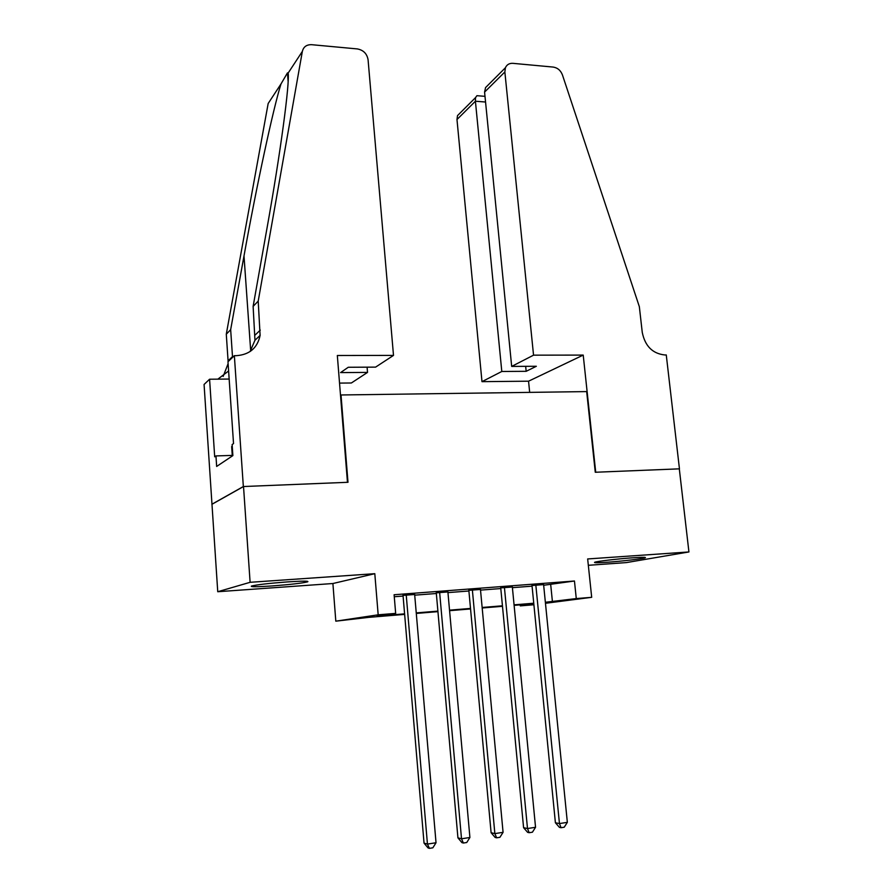 <?xml version="1.0" encoding="UTF-8"?>
<svg xmlns="http://www.w3.org/2000/svg" width="893" height="893" viewBox="0 0 893 893"><rect width="100%" height="100%" fill="white"/><g stroke="black" fill="none" stroke-linecap="round" stroke-linejoin="round"><path stroke-width="1.34" d="M272.186 585.942C290.582 584.535 302.414 583.162 307.705 581.812C309.145 580.908 302.381 580.941 287.401 581.912C268.737 583.33 256.76 584.714 251.458 586.065C250.14 586.991 257.05 586.947 272.186 585.942M607.407 562.233C622.209 561.217 643.607 558.683 645.304 557.723C646.197 557.154 642.034 557.176 632.824 557.79C617.833 558.806 596.156 561.384 594.615 562.311C593.756 562.903 598.02 562.869 607.407 562.233M404.641 614.395L368.787 617.353L335.813 621.171L378.174 614.819L395.666 613.379L377.036 616.137L404.596 613.859M234.357 355.671L243.343 486.54L347.466 482.309L337.331 355.503L393.5 355.403L368.072 59.697C366.967 53.669 363.395 50.075 357.345 48.925L311.668 44.695C306.623 44.55 303.52 46.782 302.347 51.414L258.211 301.108L260.109 335.422C257.441 347.969 249.527 354.711 236.388 355.671L234.357 355.671L227.983 361.732L233.531 443.587L232.124 444.569L232.872 455.609L216.653 466.447L215.961 455.921L214.688 456.814L209.587 379.224L204.073 384.47L217.747 591.724L332.899 583.52L335.813 621.171M588.331 565.302L626.373 562.59L688.927 551.952L587.661 558.951L591.691 597.317L545.467 603.288M533.902 604.751L520.284 605.878L533.835 604.115M520.184 604.851L520.284 605.878M212.043 504.244L243.521 486.529L250.107 582.303L217.747 591.724M243.521 486.529L347.991 482.287L341.014 394.974L586.668 391.592L595.274 472.252L679.305 468.847L688.927 551.952M414.665 594.492L403.033 595.385M447.906 591.947L436.275 592.829M480.456 589.447L468.836 590.34M512.348 587.014L500.739 587.895M543.658 585.261L574.456 581.008L394.103 594.749L395.666 613.379M394.271 596.736L403.089 596.055M414.72 595.162L436.331 593.499M447.962 592.606L468.903 590.999M480.523 590.106L500.806 588.554M512.415 587.661L532.061 586.154M543.603 584.614L532.005 585.507M332.899 583.52L374.803 573.686L250.107 582.303M374.803 573.686L378.174 614.819M574.456 581.008L576.275 598.578L591.691 597.317M533.802 603.735L514.122 605.354M502.491 606.314L482.187 607.988M470.555 608.948L449.581 610.678M437.938 611.638L416.294 613.435M545.366 602.273L576.275 598.578M416.25 612.899L437.894 611.125M449.536 610.165L470.499 608.434M482.142 607.474L502.446 605.8M514.067 604.851L533.746 603.221M550.713 584.714L552.421 601.681M531.971 585.194L555.401 822.766L559.453 823.569L535.811 584.893M567.345 822.341L564.231 827.208L561.072 827.711L559.453 823.569L567.345 822.341L543.569 584.301M561.072 827.711L559.442 827.376L555.401 822.766M232.247 446.433L231.667 446.567L232.303 455.988M533.545 355.168L504.858 71.965L484.575 92.102L511.678 366.409L533.545 355.168L583.218 355.09L595.72 472.241L679.45 468.836L666.267 354.956L664.716 354.956C652.537 353.606 645.047 346.082 642.257 332.386L639.343 306.679L562.434 74.923C560.659 70.391 557.578 67.779 553.213 67.075L512.895 63.336C509.334 63.157 506.833 64.631 505.405 67.756L504.858 71.965M529.672 392.373L528.556 381.188L583.218 355.09M528.556 381.188L481.986 381.657L501.799 371.477L526.167 371.309L536.347 366.275L511.678 366.409M501.799 371.477L475.411 101.222L456.982 119.528L457.517 115.61L461.257 111.882M481.986 381.657L456.982 119.528M526.167 371.309L525.664 366.331M477.956 95.774L476.929 95.685L475.534 97.605L475.411 101.222L485.558 102.025M491.362 81.799L485.558 87.592L484.575 92.102M393.5 355.403L375.596 367.123L348.259 367.269L340.579 372.593L367.525 372.403L367.09 367.168M367.525 372.403L351.373 382.985L339.541 383.097M258.211 301.108L253.121 306.388L266.985 228.284C280.369 153.808 289.912 82.502 288.138 73.081L287.468 72.891L280.994 83.953C273.336 107.986 256.403 186.592 244.001 255.923L230.662 329.662L232.548 357.39M230.662 329.662L226.286 334.194L228.128 361.587M250.107 351.541L254.963 340.244L253.121 306.388M280.994 83.953L268.168 103.499L226.286 334.194M243.343 486.54L211.875 504.255M229.155 379.056L209.587 379.224M228.106 363.652L223.161 376.422M228.608 370.975L217.836 379.157M232.258 455.408L215.961 455.921M500.705 587.583L523.588 827.688L527.495 828.537L504.411 587.293M535.543 827.286L532.418 832.198L529.192 832.7L527.495 828.537L535.543 827.286L512.314 586.69M529.192 832.7L527.629 832.354L523.588 827.688M468.814 590.016L491.105 832.722L494.856 833.604L472.352 589.748M503.072 832.332L499.924 837.299L496.642 837.813L494.856 833.604L503.072 832.332L480.434 589.134M496.642 837.813L495.135 837.444L491.105 832.722M436.253 592.505L457.93 837.857L461.514 838.784L439.624 592.249M469.908 837.489L466.749 842.501L463.389 843.025L461.514 838.784L469.908 837.489L447.873 591.624M463.389 843.025L461.949 842.646L457.93 837.857M403 595.051L424.041 843.115L427.446 844.086L406.215 594.805M436.03 842.746L432.848 847.814L429.421 848.35L427.446 844.086L436.03 842.746L414.631 594.158M429.421 848.35L428.06 847.948L424.041 843.115M232.504 356.597L228.095 360.805M255.152 335.009L260.287 330.109M302.347 51.414L288.138 73.081M244.001 255.923L250.71 351.116M457.517 115.61L475.534 97.605M484.999 96.344L476.929 95.685M485.558 87.592L505.405 67.756M287.468 72.891L288.115 81.341M254.963 340.244L260.109 335.422"/></g></svg>
